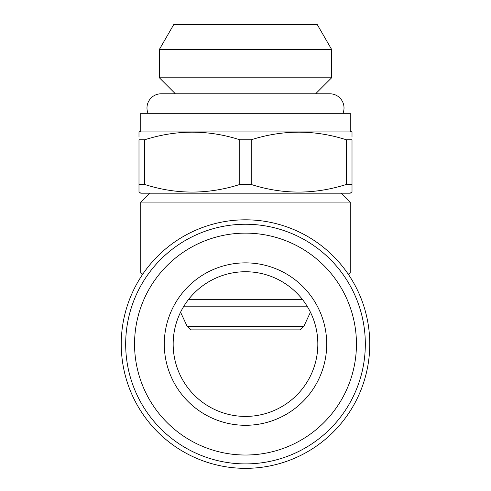 <?xml version="1.0" encoding="UTF-8"?>
<svg xmlns="http://www.w3.org/2000/svg" width="491" height="491" viewBox="0 0 491 491"><rect width="100%" height="100%" fill="white"/><g stroke="black" fill="none" stroke-linecap="round" stroke-linejoin="round"><path stroke-width="0.74" d="M342.982 113.311A14.202 14.202 0 0 0 329.817 93.781L161.183 93.781A14.202 14.202 0 0 0 148.018 113.311M331.597 77.805L159.403 77.805L159.403 49.401L331.597 49.401L331.597 77.805L315.621 93.781M331.597 49.401L317.247 24.55L173.753 24.55L159.403 49.401M303.849 326.325L187.151 326.325L190.698 329.878L300.302 329.878L303.849 326.325L310.435 312.202M183.505 306.801L307.495 306.801M187.151 326.325L180.565 312.202M138.99 191.828L140.764 193.19L350.236 193.19L352.01 191.828M138.99 192.165L138.99 184.475L144.704 184.475C176.251 194.596 207.945 194.596 239.786 184.475L251.214 184.475C282.761 194.596 314.455 194.596 346.296 184.475L352.01 184.475L352.01 192.165M138.99 137.136L138.99 132.085L140.764 131.06L350.236 131.06L352.01 132.085L352.01 137.136M138.99 187.114L138.99 139.769L144.704 139.769L144.704 184.475M239.786 184.475L239.786 139.769C208.239 129.649 176.545 129.649 144.704 139.769M239.786 139.769L251.214 139.769L251.214 184.475M346.296 184.475L346.296 139.769C314.749 129.649 283.055 129.649 251.214 139.769M346.296 139.769L352.01 139.769L352.01 187.114M350.236 131.06L350.236 113.311L140.764 113.311L140.764 131.06M326.711 344.074A81.211 81.211 0 0 1 245.5 425.292A81.211 81.211 0 0 1 164.289 344.074A81.211 81.211 0 0 1 245.5 262.863A81.211 81.211 0 0 1 326.711 344.074M317.837 344.074A72.337 72.337 0 0 1 245.5 416.417A72.337 72.337 0 0 1 173.163 344.074A72.337 72.337 0 0 1 245.5 271.738A72.337 72.337 0 0 1 317.837 344.074M134.552 344.074A110.948 110.948 0 0 1 245.5 233.133A110.948 110.948 0 0 1 356.448 344.074A110.948 110.948 0 0 1 245.5 455.022A110.948 110.948 0 0 1 134.552 344.074M125.678 344.074A119.822 119.822 0 0 1 245.5 224.252A119.822 119.822 0 0 1 365.322 344.074A119.822 119.822 0 0 1 245.5 463.903A119.822 119.822 0 0 1 125.678 344.074M369.76 344.074A124.26 124.26 0 0 1 245.5 468.34A124.26 124.26 0 0 1 121.24 344.074A124.26 124.26 0 0 1 245.5 219.815A124.26 124.26 0 0 1 369.76 344.074M149.645 193.19L140.764 202.065L350.236 202.065L341.355 193.19M142.402 274.708L140.764 273.07L140.764 202.065M347.475 273.07L350.236 273.07L350.236 202.065M140.764 273.07L143.525 273.07M188.378 299.7L302.622 299.7M245.5 93.781L175.379 93.781L159.403 77.805M348.598 274.708L350.236 273.07"/></g></svg>

